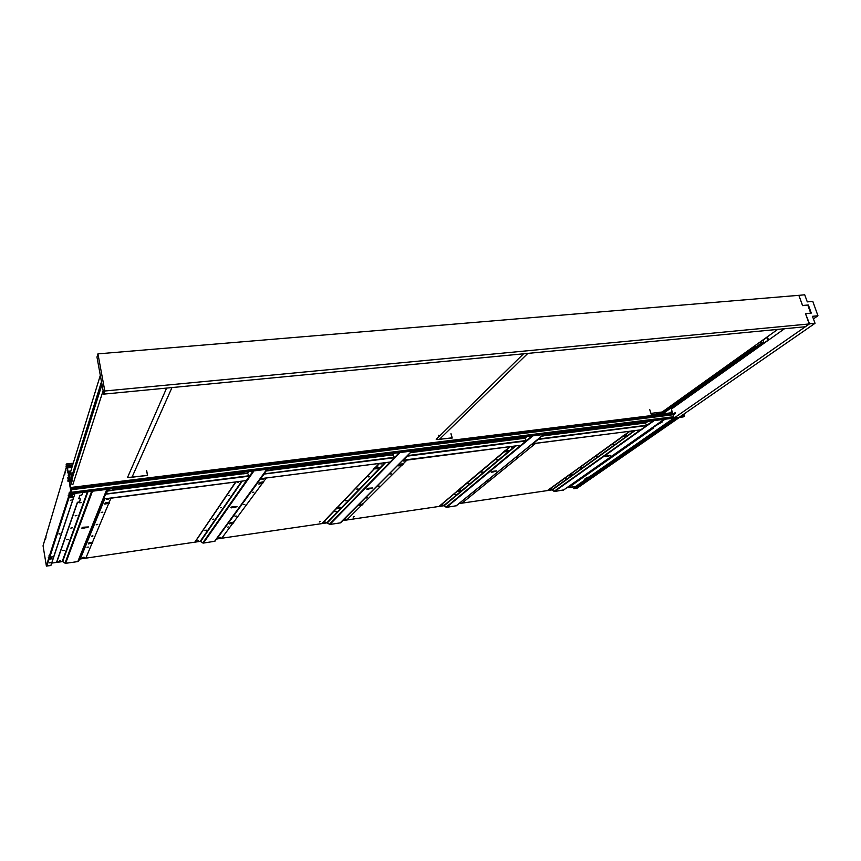<?xml version="1.0" encoding="UTF-8"?>
<svg xmlns="http://www.w3.org/2000/svg" width="861" height="861" viewBox="0 0 861 861"><rect width="100%" height="100%" fill="white"/><g stroke="black" fill="none" stroke-linecap="round" stroke-linejoin="round"><path stroke-width="1.29" d="M621.868 456.298L620.953 456.567L621.868 456.298M669.341 423.44L668.308 423.752L669.341 423.44M580.088 485.217L579.281 485.443L580.088 485.217M579.991 485.227L579.119 485.593L579.991 485.227M669.223 423.44L668.179 423.903L669.223 423.44M621.75 456.308L620.803 456.717L621.75 456.308M676.789 417.703L574.47 488.628L577.042 488.133M675.315 413.388L71.237 488.37L71.097 487.455L70.71 488.682L70.053 485.173L70.86 490.318M70.408 487.595L70.828 489.059M684.054 413.926L684.527 415.885L683.171 416.896L71.032 493.923L70.774 489.07M71.237 488.37L71.28 492.244L673.765 416.746M71.032 493.923L71.28 492.244M67.449 469.729L67.416 465.629L66.986 466.888L66.448 464.014L66.093 464.918L66.469 464.38L67.029 467.297L67.438 466.016L67.287 469.353M68.955 495.473L69.171 496.259L70.193 495.936M48.959 557.81L49.96 558.079M67.944 480.47L67.976 481.482L67.944 480.47M69.235 480.976L69.246 481.999L69.235 480.976M68.428 481.17L67.75 477.726L68.428 481.17M68.202 474.938L68.223 475.972L68.202 474.938M49.83 562.986L50.508 562.696L49.83 562.986M51.908 558.843L48.808 559.22L48.431 557.605M70.43 500.338L71.237 499.993L70.43 500.338M59.334 534.078L60.076 533.777L59.334 534.078M50.605 557.228L49.206 557.476L48.926 555.732L49.583 557.368L53.856 556.454L73.594 497.303L68.6 497.335L68.288 495.29L69.052 497.163L71.893 496.399L72.249 495.333L69.321 495.097L69.009 493.041L69.838 494.924L73.196 494.505L74.885 493.439M64.683 472.947L64.801 474.755L64.586 473.281M65.382 470.601L65.404 472.754L65.285 470.935M45.913 536.155L45.934 537.996L45.837 536.403M45.396 537.888L45.418 539.718L45.321 538.136M69.59 495.861L70.15 496.259L68.815 496.313L68.719 494.967L69.407 495.85L69.795 495.236M69.429 494.774L70.946 494.827M48.324 557.627L48.991 559.015L51.875 558.617M49.464 558.057L48.862 558.412L48.711 557.282L49.615 557.594M49.454 562.782L50.282 562.642M58.892 533.852L59.872 533.691M45.213 538.491L43.158 545.411M68.708 497.023L72.302 496.797M65.092 471.58L64.995 472.215M43.05 545.756L46.408 566.021L50.81 565.591L53.016 558.972M70.936 490.77L69.913 486.487M72.421 465.833L67.481 466.145L67.75 471.516M67.524 466.404L67.825 471.688M653.553 415.325L71.119 487.455L70.785 488.887L70.053 485.012M71.108 487.455L70.71 488.574L70.032 484.657M66.598 465.134L66.06 466.35L66.555 465.091L67.223 468.965L66.598 465.134M667.705 423.687L668.222 423.386M109.369 502.038L105.268 503.168L106.333 502.437M105.171 502.996L104.859 504.169L109.175 503.168M585.975 479.878L584.264 479.426L586.685 477.683L589.419 477.489M673.485 419.124L671.881 418.317M671.688 418.661L673.603 419.038M584.285 479.394L586.083 479.803M263.541 481.729L260.506 482.418M259.462 482.946L258.827 484.097L262.67 483.182M92.557 542.096L88.748 543L88.403 543.829L92.439 543.033M233.912 521.82L229.564 523.789L233.191 523.047M403.475 463.562L400.569 464.23M399.622 464.725L398.729 465.866L402.162 465.112M363.245 503.61L358.908 505.429L362.201 504.826M626.625 434.88L624.699 434.859M624.397 435.031L622.912 436.505L626.162 436.226L627.518 435.257M507.839 450.303L505.698 450.303M503.879 451.702L507.624 451.67L508.797 450.69M568.238 475.433L571.51 475.401L572.662 474.572L570.004 474.26M568.174 475.412L569.993 474.497M456.922 491.222L460.398 491.179L461.388 490.35L458.482 490.038M456.847 491.2L458.482 490.286M378.097 467.146L375.719 467.168M375.374 467.351L373.922 468.621L374.417 468.879L378.183 468.545L379.141 467.555M336.134 508.313L337.555 507.151M336.242 508.42L337.243 507.323L336.403 508.603L339.934 508.281L340.741 507.452L337.555 507.409M52.134 557.002L51.057 558.735M50.907 558.595L52.058 557.013M72.722 494.558L71.485 496.905M70.656 496.894L72.033 496.377L72.636 494.569M69.429 497.163L68.815 497.163M575.471 486.519L566.753 487.81L576.16 486.702M71.151 492.244L70.484 487.918L70.699 493.633L71.215 492.244M87.8 527.093L85.487 527.535L87.8 527.093M87.811 527.018L85.487 527.535M84.669 527.653L82.408 527.901L84.669 527.653M85.164 527.33L82.408 527.89M88.446 526.889L86.8 527.718L81.773 528.008M83.485 528.245L81.795 528.084L82.85 527.287L88.446 526.9L83.474 528.213M92.418 491.233L65.651 563.32L77.824 561.533L80.321 558.864L85.874 558.046L92.052 543.313M65.651 563.32L62.401 561.501L56.665 562.093L77.393 502.243L79.427 501.985L80.45 499.068M236.366 506.785L234.214 507.194L236.366 506.785M236.398 506.666L234.203 507.161M233.46 507.301L231.437 507.581L233.46 507.301M234.02 506.978L231.437 507.549M236.99 506.516L235.43 507.366L230.834 507.689M233.912 507.366L231.222 507.915L231.867 506.968L236.947 506.451L233.923 507.377M216.466 539.115L221.826 538.168L232.793 523.327M253.984 470.902L203.357 543.087L214.927 541.246L267.308 469.223M203.357 543.087L200.269 541.332L195.027 541.87L235.57 482.095M371.877 488.252L369.864 488.639L371.877 488.252M371.941 488.112L369.864 488.607M369.186 488.736L367.335 489.016L369.186 488.736M369.767 488.391L367.335 488.994M372.512 487.939L366.764 489.156M367.895 489.306L366.764 489.091L368.099 488.327L372.501 487.929L367.884 489.285M400.15 452.509L329.892 524.489L340.536 522.799L412.139 451.003L340.407 522.896M329.892 524.489L327.008 522.81L322.143 523.294L336.274 508.496M495.99 471.279L494.106 471.656L495.99 471.279M496.087 471.118L494.106 471.645M493.471 471.731L491.771 472.011L493.471 471.731M494.096 471.43L491.771 471.989M496.636 470.945L491.222 472.172M493.74 471.817L491.373 472.302L492.331 471.419L496.593 470.892L493.816 471.882M533.024 435.795L446.568 507.355L456.395 505.773M446.568 507.355L443.845 505.73L439.325 506.171L456.954 491.33M610.072 455.684L608.307 456.039L610.072 455.684M610.201 455.501L608.297 456.007M607.726 456.104L606.144 456.384L607.726 456.104M608.372 455.803L606.144 456.373M610.75 455.318L605.606 456.556M607.952 456.19L605.692 456.653L607.166 455.673L610.761 455.351L607.952 456.222M654.338 420.523L554.473 491.491L563.621 489.952M554.473 491.491L551.89 489.931L547.704 490.329L569.724 474.454M246.364 480.513L103.654 498.906L105.408 494.096L107.916 490.931L105.559 493.913M249.615 475.875L247.279 473.195L249.615 475.875L246.515 480.492M247.355 473.313L243.157 473.841L244.104 472.151M107.862 490.802L112.393 490.232L113.06 488.639L112.49 490.35L107.916 490.931M249.529 476.176L105.462 494.225M390.055 462.034L260.646 478.716L264.015 473.765M388.838 455.318L392.541 454.856L394.521 457.428L390.237 462.002M392.638 454.952L388.828 455.437L390.162 453.769M270.332 470.289L271.495 468.696L270.472 470.386L266.34 470.913M270.397 470.214L266.253 470.795M394.403 457.729L263.95 474.056M520.905 445.202L402.98 460.172M521.346 438.583L524.693 438.163L526.383 440.66L521.131 445.159M403.034 460.151L407.425 455.717M526.222 440.94L407.414 456.072L408.211 454.931M524.812 438.26L521.335 438.701L522.971 437.054M413.441 452.208L415.024 450.637L413.624 452.305L410.428 452.714M413.538 452.133L410.557 452.574M642.403 423.289L645.438 422.912L646.686 425.592L538.093 439.433L532.808 443.695L640.552 429.8M640.702 429.811L532.916 443.641M538.093 439.433L538.555 438.787M645.567 422.999L642.381 423.408L644.276 421.793M543.743 435.752L545.648 434.202L543.948 435.838L541.838 436.107M543.851 435.677L542 435.978M704.761 382.047L703.9 382.51M703.093 384.189L700.65 384.835M699.767 386.987L701.284 386.611M701.586 386.621L699.606 387.106M701.284 386.621L699.939 386.869M699.971 386.837L701.618 386.611M699.154 387.439L702.694 386.266L701.457 387.149M698.153 386.288L698.809 387.138L698.336 386.169M699.444 386.933L698.884 387.235L699.53 387.019M698.788 387.149L697.937 386.449M697.432 386.815L698.82 387.525L698.605 385.976M698.314 388.063L696.721 388.914L698.12 388.02L697.206 386.966L698.002 387.977M698.949 387.579L700.144 386.557L702.694 386.266M698.067 387.665L697.604 386.686M696.71 387.332L697.345 388.182L696.883 387.202M697.884 387.87L697.335 388.182M697.098 388.333L697.152 387.009M695.979 387.848L697.098 388.365L696.484 387.482M697.356 388.569L696.732 388.806L696.162 387.719M696.614 388.709L695.936 388.236M702.985 386.481L702.436 386.772M701.801 387.224L701.123 387.708M703.243 386.105L703.243 385.524L699.606 386.46L698.938 385.728M702.608 386.503L703.2 385.394M697.033 388.881L695.989 388.311M699.035 386.105L700.047 386.793M699.552 385.362L700.176 385.793M699.896 388.429L697.238 388.795M708.592 380.734L709.539 380.465M709.066 380.39L710.583 380.271M709.55 380.487L708.926 380.497M710.583 380.261L708.571 380.745M708.108 381.079L711.703 379.905L710.433 380.799M707.096 379.895L707.774 380.777L707.279 379.776M708.248 380.401L707.613 379.529M707.591 379.55L708.42 380.573M708.495 380.659L707.85 380.874L708.657 380.368L707.893 379.335M707.753 380.788L706.87 380.056M706.364 380.433L707.774 381.175L707.559 379.572M707.258 381.703L705.622 382.575L706.321 382.166L705.396 381.122M707.903 381.229L709.12 380.196L711.703 379.905M706.999 381.315L706.537 380.304M707.225 381.251L706.816 380.099L707.225 381.251M705.622 380.96L706.311 381.8L705.794 380.831M706.816 381.509L706.375 381.94L706.935 381.627M706.085 382.359L706.074 380.627M704.879 381.488L705.557 382.338L705.062 381.358M705.751 381.735L705.331 381.165M705.525 382.359L704.707 381.606M711.52 380.401L710.788 380.874M711.993 380.121L712.251 379.152L709.023 380.433M712.262 379.766L711.821 377.839M705.934 382.542L704.836 381.886M710.422 379.184L708.506 378.894L708.711 379.464L711.66 379.141L711.38 378.151M708.829 382.08L706.149 382.456M711.66 379.141L711.025 379.12M711.197 379.098L711.014 378.409M700.983 384.598L700.746 385.696L699.681 385.739M703.426 384.845L700.456 385.846M754.053 346.337L752.589 349.092L710.239 378.958M706.117 382.478L707.581 382.295M704.384 382.166L705.267 382.488M767.592 340.73L768.163 340.321L766.774 337.254M760.995 341.386L761.49 342.56M755.011 348.145L761.759 343.345L760.672 343.087M767.377 336.823L768.539 340.052M708.334 381.681L709.69 381.1M699.207 388.397L699.154 387.762L700.725 387.45M700.176 388.343L699.272 388.3L700.746 387.837L700.219 388.354M761.684 343.141L762.243 343.012L761.059 341.333M763.126 339.858L763.729 343.044M755.248 347.596L760.812 343.604L755.388 347.187M751.018 350.298L743.032 355.98L751.395 350.341M743.57 355.916L742.935 355.905M748.22 350.513L749.985 349.254M749.016 350.287L750.448 348.92M748.123 350.578L750.318 349.006M752.094 350.276L754.72 348.673L755.721 345.153M653.348 415.045L651.981 413.258M703.254 384.663L703.006 383.554L704.976 383.102M73.024 475.842L71.517 475.972L73.024 475.832M71.786 477.532L72.507 477.435M69.655 478.189L69.106 474.045L69.87 478.156M69.935 482.59L70.419 480.072L69.084 472.054L68.74 471.075L68.234 472.667M699.014 386.535L699.347 387.149M699.519 388.494L700.671 388.107M701.909 387.149L701.188 387.665M698.615 387.665L698.293 387.052M697.571 387.579L697.894 388.182M696.85 388.096L697.173 388.698M707.979 380.153L708.312 380.788M709.97 381.434L708.463 382.144M710.39 381.229L709.905 381.498M711.39 380.444L710.82 380.831M707.57 381.315L707.236 380.68M706.494 381.208L706.827 381.832M708.011 379.733L708.42 380.239M752.439 350.266L750.921 350.276L753.73 349.211L755.054 345.627M751.093 350.158L753.493 349.082L754.753 345.842M705.224 384.21L703.405 384.792M704.815 384.124L703.405 384.781L704.815 384.124M71.538 476.09L72.981 475.95M72.582 477.209L71.754 477.328M70.311 471.032L72.076 480.815L70.505 471.171M70.806 484.808L72.076 480.815L70.72 484.851M70.311 479.265L71.904 479.093L72.023 480.007L71.99 480.858L70.398 481.116M68.762 471.075L70.548 471.279L70.677 471.882L69.084 472.054M705.363 381.143L705.998 382.004M703.276 384.749L705.224 384.286L704.955 383.027M810.718 313.146L807.844 305.181L802.592 305.644L798.9 295.377L97.982 353.849L104.773 391.002L809.189 323.973L805.465 313.619L810.696 313.156M97.982 353.849L97.013 357.154L103.761 394.112L805.261 326.706L809.189 323.973M103.761 394.112L104.773 391.002M670.439 412.925L672.161 411.709M574.47 488.628L676.337 417.757M67.352 469.74L67.201 470.515M69.773 485.217L69.623 482.074L70.053 485.173M69.913 482.042L69.773 480.761L69.623 482.074M69.483 480.793L68.6 473.905L69.773 480.761M67.718 471.43L68.32 473.937M68.6 473.905L68.363 472.958M68.073 472.99L67.438 471.473M72.346 497.055L73.594 497.303M70.989 495.086L72.249 495.333M50.648 557.444L51.746 557.584L51.488 558.38L50.186 558.864M51.746 557.584L50.627 557.228M45.633 537.738L45.289 538.243M65.016 472.667L64.564 473.356M48.603 558.628L48.991 558.132M49.152 559.015L49.271 558.326M68.525 496.711L69.009 496.044M69.171 497.152L69.332 496.27M651.626 415.562L649.764 409.61M451.099 433.75L452.219 438.001L439.68 439.175M438.938 436.323L438.658 435.257M146.693 470.741L147.597 475.487L132.282 476.972M452.111 438.012L450.992 433.761M147.532 475.487L146.639 470.752M523.639 353.774L436.193 439.293L436.861 439.594L439.476 439.271L527.879 353.365M166.55 388.085L127.654 477.188L128.827 477.468L132.024 477.069L171.942 387.568M353.451 517.02L354.086 516.396L353.118 517.041M319.883 521.368L319.291 521.992L319.883 521.368M105.268 503.168L104.859 504.169M259.559 483.107L258.827 484.097M88.748 543L89.792 542.484M230.167 522.961L231.135 522.476M88.489 543.98L88.823 543.162M229.639 523.94L230.253 523.111M399.719 464.875L398.729 465.866M359.737 504.6L360.619 504.137M358.994 505.579L359.823 504.74M622.589 436.204L624.3 434.956M503.793 451.659L505.278 450.411M505.375 450.475L503.889 451.734L505.385 450.529M571.822 474.239L572.662 474.572M460.495 489.995L461.388 490.35M375.536 467.34L379.109 463.616M374.072 468.545L375.278 467.275M339.772 507.086L340.741 507.452M354.054 516.396L353.451 516.987M320.227 521.314L319.323 521.96M50.864 565.429L75.047 493.418M675.25 417.897L573.609 488.639L675.594 417.854M573.609 488.639L574.427 488.435M60.152 560.812L60.733 560.748M59.258 561.006L60.205 560.683M63.822 550.437L64.414 550.383M62.907 550.653L63.886 550.308M66.76 539.696L68.31 539.427M71.861 527.75L72.442 527.847M70.839 528.116L71.818 527.922M75.165 515.836L76.812 515.556M80.848 502.393L81.451 502.512M79.75 502.792L80.794 502.598M83.549 557.422L82.645 557.627L83.592 557.271M83.226 557.541L82.645 557.627M84.109 557.336L83.517 557.497M87.499 547.165L86.918 547.219M88.392 547.036L87.8 547.122M92.353 536.069L91.406 536.285L92.407 535.908M92.009 536.177L91.417 536.252M92.945 535.994L92.245 536.295M97.756 524.392L96.733 524.758M96.787 524.607L96.163 524.693M102.846 512.101L101.792 512.478M101.856 512.327L101.211 512.413M108.217 499.154L107.151 499.455M107.227 499.283L106.57 499.337M77.393 502.243L79.47 502.232L80.568 499.089L78.738 498.734L79.707 495.549L78.738 498.734M79.75 495.807L82.043 494.914L79.707 495.549M81.989 494.655L82.764 492.449M110.983 498.132L109.282 502.243M108.755 503.491L92.482 542.279M110.983 498.175L237.604 481.676M82.904 492.427L82.043 494.914M77.436 502.49L56.708 562.319M197.772 540.794L198.611 540.633M204.907 530.354L206.296 530.107M212.43 519.344L213.851 519.097M220.362 507.732L221.277 507.549M228.757 495.452L229.693 495.269M237.636 482.44L238.605 482.257M220.072 537.501L219.211 537.694L220.158 537.35M220.577 537.425L220.018 537.576M228.251 526.975L227.681 527.126M236.312 516.04L235.365 516.299M235.473 516.159L234.935 516.202M244.836 504.417L243.878 504.686M243.986 504.535L243.437 504.589M252.973 492.266L252.413 492.309M253.855 492.148L253.274 492.223M262.874 479.125L261.895 479.351L262.992 478.931M262.487 479.243L261.916 479.319M263.444 479.06L262.368 479.437M381.111 463.218L264.499 478.21L266.146 478.199L263.154 482.257M262.239 483.484L233.557 522.304M237.765 481.654L235.763 482.063M244.266 472.129L243.179 473.711L247.279 473.195M235.774 482.117L195.07 542.086M325.006 522.229L325.802 522.067M335.047 511.757L336.339 511.531M345.616 500.736L346.929 500.51M356.745 489.134L358.09 488.897M368.476 476.897L369.347 476.736M380.863 463.982L381.757 463.81M346.004 519.118L345.1 519.431M367.539 497.626L366.549 497.981L367.195 497.529M379.163 486.024L378.173 486.368M390.916 473.873L390.022 474.067L391.066 473.679M391.357 473.894L390.819 473.959M404.283 460.99L403.734 461.065M374.212 468.739L337.394 507.323M342.818 520.475L346.822 519.893L361.792 505.02M406.984 460.032L402.959 464.09M401.721 465.306L362.825 503.986M406.995 460.075L511.854 446.396M381.251 463.196L379.357 463.584M390.302 453.747L388.849 455.275M379.367 463.627L375.568 467.609M374.374 468.868L337.415 507.56M336.414 508.603L322.197 523.499M442.285 505.116L443.028 504.966M454.759 494.644L455.953 494.429M467.867 483.656L468.642 483.505M481.633 472.108L482.87 471.893M496.108 459.957L497.378 459.742M511.369 447.16L512.209 446.999M474.54 491.771L473.625 492.083M488.036 480.793L487.1 481.105M517.127 457.116L516.126 457.46M532.755 444.427L531.807 444.696M509.884 446.784L505.525 450.454M503.922 451.81L458.321 490.178M459.225 503.459L462.131 503.028L535.424 443.544L534.197 443.523L631.468 431.006M511.983 446.375L510.186 446.751M523.101 437.044L521.368 438.497M510.196 446.794L505.536 450.712M504.062 451.95L458.332 490.415M457.083 491.47L439.379 506.354M550.728 489.285L551.427 489.145M565.246 478.856L565.968 478.705M580.465 467.921L581.197 467.781M596.415 456.459L597.168 456.308M613.172 444.427L613.947 444.265M630.79 431.77L631.576 431.609M629.531 431.393L624.516 434.999M624.408 435.074L569.831 474.389M665.036 419.178L661.657 421.556L662.184 421.987L655.942 425.571L651.648 428.584L653.025 428.401L568.83 487.434L566.882 487.713M662.184 421.987L661.754 421.481M631.587 430.984L629.875 431.35L624.526 435.246M644.394 421.782L642.435 423.192M652.014 428.326L653.025 428.401M622.815 436.473L569.842 474.615M568.389 475.659L547.747 490.512M120.938 488.004L122.639 487.713M178.927 480.696L180.573 480.427M179.465 480.825L180.53 480.492M180.53 480.524L179.755 480.793M234.849 473.658L236.441 473.389M235.344 473.787L236.388 473.464M235.451 473.582L236.398 473.496M105.419 494.537L103.675 498.863M278.48 468.158L280.029 467.9M278.932 468.298L279.976 467.975M279.986 467.997L279.362 468.05M330.947 461.55L332.443 461.302M381.638 455.168L383.091 454.92M382.015 455.308L383.027 454.995M383.027 455.028L382.252 455.275M260.711 478.372L261.303 477.554M263.853 474.357L260.722 478.662M421.244 450.185L422.665 449.937M422.041 450.077L422.59 450.012L422.041 450.077M468.944 444.168L470.321 443.942M469.256 444.319L470.235 444.007M470.246 444.039L469.708 444.082M515.093 438.357L516.428 438.131M515.373 438.507L516.352 438.206M407.414 456.072L403.152 460.344M551.212 433.815L552.514 433.589M594.768 428.326L596.027 428.111M636.968 423.009L638.195 422.805M638.109 422.891L637.162 423.16L638.098 422.869M646.686 425.592L640.832 429.768M704.718 382.542L703.943 382.628M707.204 382.359L705.202 383.78M701.424 387.31L700.822 387.88M699.67 387.515L698.96 387.601M710.4 380.96L709.787 381.531M708.625 381.165L707.893 381.24M696.377 388.828L661.044 414.087M748.381 350.535L730.806 362.965M661.98 412.032L658.697 414.378M657.621 414.507L660.904 412.161M672.032 411.332L669.643 413.022M765.095 342.506L764.084 342.603M760.64 341.634L761.049 342.818M761.759 343.345L764.256 343.098M763.653 343.098L761.867 343.281M764.03 342.829L762.243 343.012M760.263 341.903L760.801 343.464M760.295 343.517L759.843 342.204M761.436 341.074L762.06 342.882M672.559 412.968L671.311 409.072L784.532 328.698M805.53 313.802L809.501 323.887L674.152 417.983L673.485 415.874L673.679 414.776L675.379 413.592L675.046 412.537M807.898 305.343L808.393 304.988L811.32 313.103L805.81 313.598M809.501 323.887L815.023 323.359L679.081 417.359L674.152 417.983M815.023 323.359L812.461 316.267L817.95 315.761L813.419 318.914M798.943 295.484L802.656 305.633M817.95 315.761L812.73 301.372L807.252 301.845L804.712 294.828L799.212 295.28M808.393 304.988L802.882 305.472M101.996 384.436L72.033 478.964M71.872 475.939L101.501 381.746M72.905 484.474L103.148 390.786M777.838 329.343L662.184 411.999L650.948 413.388M452.068 437.84L439.734 439.358M147.5 475.304L132.325 477.166M70.699 471.376L100.35 375.428M658.116 412.505L654.834 414.851M655.544 414.765L658.826 412.419M703.803 384.63L704.825 384.34L703.803 384.63M673.377 418.134L672.893 418.468M588.633 477.091L585.458 479.297M584.748 479.394L587.869 477.231M672.118 418.564L672.592 418.231M576.838 488.273L679.437 417.37M651.54 415.293L672.473 412.699M70.86 489.554L674.131 414.464M673.754 414.722L70.871 489.823M681.342 415.798L684.527 415.4M684.409 416.057L680.212 416.584M673.959 417.37L71.323 493.03M72.389 465.93L67.513 466.501M67.406 465.618L72.668 465.005M73.11 463.584L66.534 464.348M66.426 463.961L73.239 463.175L66.394 463.939M46.838 566.172L49.077 559.252M49.69 557.358L69.074 497.475M64.467 473.69L45.805 536.511M49.131 556.981L68.428 497.023M66.545 466.694L65.264 470.999M65.167 471.344L64.973 472M46.29 565.795L48.528 558.864M68.945 495.419L69.149 494.784M69.246 494.462L70.57 490.35M69.902 494.914L71.043 491.383M71.937 467.394L67.19 467.953M51.757 563.116L62.541 561.533M80.062 558.972L200.43 541.375L80.116 558.983L104.504 498.799M216.498 539.018L327.126 522.842L216.488 539.029M342.743 520.561L443.942 505.762L342.721 520.571M459.128 503.534L551.976 489.963M575.891 486.228L585.706 479.405M589.139 477.016L673.173 418.586M105.978 503.685L106.42 502.609L106.011 503.674M108.916 503.481L109.444 502.221M259.818 483.645L260.603 482.58L259.839 483.645M262.454 483.473L263.38 482.225M231.211 522.616L230.565 523.51L231.243 522.605M89.878 542.634L89.512 543.517M89.91 542.624L89.544 543.517M233.761 522.272L232.997 523.316M92.633 542.258L92.202 543.302M400.699 464.37L399.601 465.446L400.666 464.38M401.979 465.295L403.228 464.057M363.073 503.954L362.029 504.998M625.172 436.064L626.625 435.02M625.151 436.064L626.604 435.02M622.987 436.505L624.677 435.289M506.569 451.508L507.829 450.454L506.548 451.508M504.223 451.971L505.687 450.744M571.822 474.379L570.585 475.261L571.801 474.379M459.397 491.039L460.484 490.146L459.43 491.039M458.472 490.447L457.234 491.48M456.943 491.297L458.203 490.243M569.982 474.648L568.551 475.681M458.192 490.2L456.933 491.254M569.713 474.422L568.26 475.466M377.064 468.373L378.087 467.308M377.032 468.384L378.054 467.308M374.513 468.879L375.697 467.631M374.18 468.664L375.385 467.405M339.761 507.247L338.9 508.141M338.868 508.141L339.729 507.247M337.534 507.57L336.543 508.614M585.878 479.523L576.052 486.347M673.367 418.726L589.311 477.134M106.775 489.425L77.791 561.533M108.701 489.188L108.055 490.781M104.816 498.756L80.417 558.843M87.338 491.879L62.229 561.512M108.325 489.231L107.474 491.33M104.439 498.81L80.019 559.08M107.302 489.36L78.34 561.221M87.951 491.792L62.692 561.609M91.557 491.34L65.016 563.18M266.942 469.277L214.497 541.451M267.556 469.191L266.404 470.784M260.635 478.705L216.832 538.9M248.259 471.624L247.161 473.216M241.683 481.148L200.139 541.343M248.894 471.548L247.548 473.496M242.307 481.073L200.57 541.44M253.091 471.021L249.582 476.025M246.429 480.535L202.766 542.947M411.902 451.035L340.149 522.982M393.929 453.295L392.412 454.866M384.813 462.734L326.857 522.81M394.586 453.209L392.756 455.103M385.459 462.658L327.255 522.907M399.235 452.628L394.521 457.471M390.044 462.066L329.343 524.36M543.732 434.45L456.039 505.956M526.405 436.624L524.553 438.174M515.233 445.955L443.684 505.73M527.072 436.538L524.887 438.367M515.9 445.869L444.061 505.827M532.098 435.914L526.383 440.649M520.84 445.234L446.052 507.215M664.143 419.296L563.255 490.21M647.418 421.395L645.287 422.934M634.568 430.608L551.74 489.931M648.096 421.309L645.61 423.095M635.235 430.522L552.095 490.027M653.402 420.642L646.859 425.302M640.466 429.843L553.989 491.362M243.157 473.776L112.49 490.275M249.486 475.735L105.612 494.031M243.222 473.432L112.522 489.931M388.828 455.372L270.472 470.321M394.424 457.299L264.09 473.873M388.935 455.049L270.548 469.988M521.335 438.636L413.635 452.24M526.297 440.52L407.694 455.609M521.475 438.314L413.743 451.917M642.392 423.343L543.958 435.774M646.805 425.183L538.405 438.981M642.554 423.031L544.098 435.462M710.906 378.485L711.1 379.066M750.06 349.458L752.428 349.211M651.949 415.217L652.789 414.615M652.735 414.561L651.799 415.228M652.896 414.711L652.251 415.174L652.896 414.722M651.174 414.109L652.068 413.474M651.852 413.269L651.088 413.829M662.626 413.893L698.013 388.709M712.198 378.614L751.976 350.309M720.571 371.672L711.929 377.828M696.431 388.881L661.076 414.087M767.603 340.547L764.816 342.527M659.451 412.333L656.168 414.69M767 337.232L763.169 339.977M767.108 337.308L763.212 340.095M70.86 484.668L72.087 480.804M576.935 488.252L679.501 417.359M672.463 412.677L651.529 415.26M72.679 464.983L67.384 465.597M109.616 502.146L109.078 503.416M263.498 482.171L262.573 483.43M233.88 522.229L233.105 523.273M92.784 542.193L92.342 543.237M403.325 464.014L402.065 465.263M363.17 503.922L362.115 504.966M551.998 489.963L459.107 503.556M62.562 561.544L51.757 563.126M107.593 491.168L108.378 489.22M78.222 561.34L107.216 489.371M216.595 538.997L260.582 478.512M260.991 477.952L263.843 474.034M264.628 472.958L267.34 469.223M214.83 541.321L267.244 469.234M456.244 505.891L543.904 434.428M563.417 490.157L664.272 419.275M103.632 498.906L246.44 480.535M260.657 478.705L390.151 462.056M403.066 460.387L521.013 445.212M651.755 413.28L651.067 413.786M764.762 342.538L767.646 340.493M72.055 479.103L70.817 471.903"/></g></svg>
